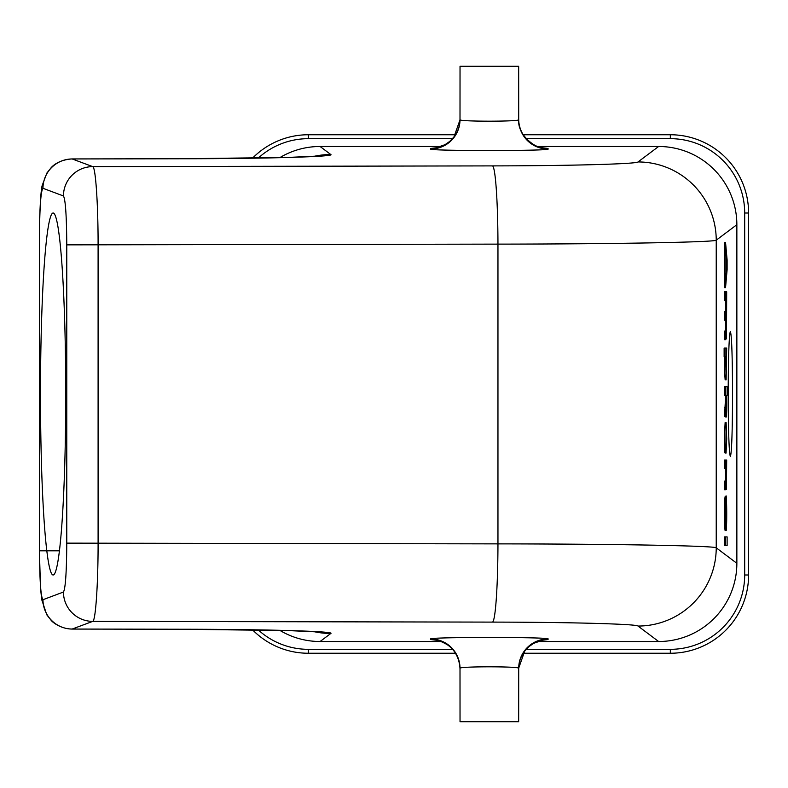 <?xml version="1.0" encoding="UTF-8"?>
<svg xmlns="http://www.w3.org/2000/svg" width="788" height="788" viewBox="0 0 788 788"><rect width="100%" height="100%" fill="white"/><g stroke="black" fill="none" stroke-linecap="round" stroke-linejoin="round"><path stroke-width="1.18" d="M724.566 489.732L724.566 481.113C726.043 485.309 725.659 463.117 724.566 468.643L724.566 460.025L726.684 460.025L726.457 489.259L724.566 489.732M724.566 300.386L724.566 291.757L726.684 291.757L726.506 338.82L724.566 339.707L724.566 331.088C725.452 332.172 725.718 328.744 725.354 320.805L724.566 320.095L724.566 311.467C726.024 316.087 725.649 295.411 724.566 300.386L725.551 300.386L725.551 291.757M725.59 320.095L725.728 331.088M724.566 545.513L724.566 536.894L727.117 536.894L727.117 545.513L724.566 545.513M725.551 416.369L724.566 416.369L725.462 398.561L725.354 396.098L724.566 395.31L725.551 395.31L725.551 386.681L727.117 386.681L727.117 395.31L726.536 395.31C726.91 412.666 726.575 419.689 725.551 416.369L726.447 398.561L726.329 396.098L725.551 395.31L725.59 396.098M725.728 407.248L725.728 407.741M724.566 395.31L724.566 386.681L725.551 386.681M724.566 287.64L724.566 242.487L725.551 242.487L727.117 260.02L727.117 269.624L725.551 287.64L724.566 287.64M724.133 356.688L724.133 348.069L726.684 348.069L726.122 379.865L725.689 356.688L724.133 356.688M726.122 379.865L725.147 379.865L724.586 371.66L724.714 356.688M537.603 146.489L658.62 146.489A78.337 78.268 143.1 0 1 736.859 224.708L736.859 563.292A78.337 78.268 36.9 0 1 658.62 641.511L537.603 641.511M732.554 394C732.426 431.952 731.697 452.824 730.368 456.607C729.048 452.824 728.319 431.952 728.181 394C728.319 356.048 729.048 335.176 730.368 331.393C731.697 335.176 732.426 356.048 732.554 394M725.108 453.061L726.053 453.061L726.034 431.44L725.856 452.598L724.881 452.598L724.556 434.188L725.127 422.595L726.112 422.595L726.713 438.837L726.053 453.061L725.049 452.598M725.561 525.409C724.98 542.666 724.073 512.318 724.822 498.617L725.157 496.489L726.132 496.489L725.797 498.617C726.27 487.811 727.088 510.969 726.546 525.409L726.122 530.137L725.137 530.137M279.819 630.361A78.337 78.268 -36.9 0 0 320.086 641.511L441.103 641.511M279.819 157.639A78.337 78.268 -143.1 0 1 320.086 146.489L441.103 146.489M252.534 629.829A78.268 78.268 0 0 0 308.364 653.252L455.494 653.252M523.212 653.252L670.332 653.252A78.268 78.268 0 0 0 748.6 574.984L748.6 213.016A78.268 78.268 0 0 0 670.332 134.748L523.212 134.748M455.494 134.748L308.364 134.748A78.268 78.268 0 0 0 252.534 158.171M65.749 394A180.984 12.628 90 0 1 53.121 574.984A180.984 12.628 90 0 1 40.493 394A180.984 12.628 90 0 1 53.121 213.016A180.984 12.628 90 0 1 65.749 394M63.444 592.034C65.473 588.557 66.576 572.255 66.773 543.139L66.773 244.861C66.576 215.745 65.473 199.443 63.444 195.966L42.976 188.293C40.858 190.588 39.686 206.889 39.469 237.188L39.469 550.812C39.686 581.111 40.858 597.412 42.976 599.707L63.444 592.034A29.353 29.264 69.5 0 0 92.718 621.377C95.584 621.318 98.136 584.213 98.096 543.139L98.096 244.861C98.136 203.787 95.584 166.682 92.718 166.623L72.102 158.93C58.204 159.797 52.087 166.632 51.25 167.558L46.866 173.074L42.227 185.387C41.271 188.243 40.415 198.871 39.686 217.271L39.4 550.812L59.425 550.812M39.4 550.812L40.493 587.828L41.715 599.609L46.797 614.817L51.161 620.353C52.087 621.821 60.518 628.952 72.112 629.07L92.718 621.377L492.5 622.106C570.098 622.205 637.009 624.017 638.014 626.056L658.62 641.511M313.969 631.641A78.268 78.189 53.1 0 0 330.783 633.483C335.639 631.346 266.817 629.346 185.269 629.248L72.25 629.041A29.353 29.264 69.5 0 1 42.976 599.707M518.701 668.864A29.353 29.343 180 0 1 548.054 639.531L541.986 640.27M436.719 640.27L430.652 639.531L430.652 638.97C427.027 636.98 551.679 636.98 548.054 638.97L548.054 639.531M42.976 188.293A29.353 29.264 -69.5 0 1 72.25 158.959L185.269 158.752C266.817 158.654 335.639 156.654 330.783 154.517L320.086 146.489M460.005 119.136A29.353 29.343 0 0 1 430.652 148.469L436.719 147.73M541.986 147.73L548.054 148.469L548.054 149.031C551.679 151.02 427.027 151.02 430.652 149.031L430.652 148.469M313.969 156.359A78.268 78.189 -53.1 0 1 330.783 154.517M736.859 224.708L716.233 240.182C714.706 242.212 614.394 244.034 497.957 244.122L66.773 244.861M66.773 543.139L497.957 543.878C614.394 543.966 714.706 545.788 716.233 547.818L736.859 563.292M548.054 149.031A29.353 29.343 180 0 1 518.701 119.697L518.662 66.271L460.034 66.271L460.005 119.697A29.353 29.343 0 0 1 430.652 149.031M542.971 147.878C537.209 148.962 516.997 135.851 518.701 119.136A29.353 29.343 180 0 0 548.054 148.469M518.701 119.697C520.484 121.677 458.222 121.677 460.005 119.697M430.652 638.97A29.353 29.343 0 0 1 460.005 668.303C458.222 666.323 520.484 666.323 518.701 668.303A29.353 29.343 180 0 1 548.054 638.97M518.701 668.303L518.662 721.729L460.034 721.729L460.005 668.303M435.784 640.122L435.734 640.122C438.187 640.24 441.969 641.727 447.072 644.574C450.608 646.544 459.286 654.079 460.005 668.864A29.353 29.343 -0 0 0 430.652 639.531M726.211 431.597L726.211 444.491L726.221 431.597M725.856 452.598L726.112 422.595M725.846 369.089C726.359 372.271 726.536 368.804 726.388 358.678L726.122 371.089M725.118 356.688L725.118 348.069M726.378 507.639L726.122 521.272L726.378 507.639L725.856 507.639M726.546 525.409C725.955 542.666 725.049 512.318 725.797 498.617L724.822 498.617M726.753 264.719L726.172 258.641L726.172 270.914L726.753 264.719L726.172 264.719M725.551 287.64L725.551 277.76L724.566 277.76M725.551 277.76L725.906 273.83L724.93 273.83M725.906 273.83L725.906 255.844L724.93 255.844M725.906 255.844L725.551 252.121L724.566 252.121M725.551 252.121L725.551 242.487M725.551 407.741L724.566 407.741M726.378 407.248L725.393 407.248M726.447 398.561L725.462 398.561M725.551 545.513L725.551 536.894M725.551 339.707L725.551 331.088L724.566 331.088M725.551 331.088C726.438 332.172 726.694 328.744 726.329 320.805L724.566 320.095M725.551 320.095L725.551 311.467L724.566 311.467M725.551 300.386C726.635 295.411 726.999 316.087 725.551 311.467L726.172 311.467M725.551 489.732L725.551 481.113L724.566 481.113M724.566 468.643L725.551 468.643C726.635 463.117 727.029 485.309 725.551 481.113L726.132 481.113M725.551 468.643L725.551 460.025M658.62 146.489L638.014 161.944A78.268 78.189 -126.9 0 1 716.233 240.182L716.233 547.818A78.268 78.189 126.9 0 1 638.014 626.056M258.267 629.917A74.348 74.348 0 0 0 308.364 649.332L452.539 649.332M526.167 649.332L670.332 649.332A74.348 74.348 0 0 0 744.69 574.984L744.69 213.016A74.348 74.348 0 0 0 670.332 138.668L526.167 138.668M452.539 138.668L308.364 138.668A74.348 74.348 0 0 0 258.267 158.083M308.364 649.332L308.364 653.252M670.332 649.332L670.332 653.252M744.69 574.984L748.6 574.984M744.69 213.016L748.6 213.016M670.332 138.668L670.332 134.748M308.364 138.668L308.364 134.748M63.444 195.966A29.353 29.264 -69.5 0 1 92.718 166.623L492.5 165.894A78.268 5.457 -90.1 0 1 497.957 244.122L497.957 543.878A78.268 5.457 90.1 0 1 492.5 622.106M320.086 641.511L330.783 633.483M638.014 161.944C637.009 163.983 570.098 165.795 492.5 165.894M72.102 158.93L185.131 158.723A78.268 5.457 89.9 0 1 185.269 158.752M72.102 629.07L185.131 629.277A78.268 5.457 -89.9 0 0 185.269 629.248M725.856 358.678L726.388 358.678M726.329 396.098L725.354 396.098M726.329 320.805L725.354 320.805M185.131 629.277L288.408 630.587L318.066 631.946M185.131 158.723L288.408 157.413L318.066 156.054M459.995 119.914L453.957 136.945L449.712 141.426L445.023 144.677L435.774 147.878M518.711 668.086L524.739 651.055L528.994 646.574L533.673 643.323L542.922 640.122"/></g></svg>
